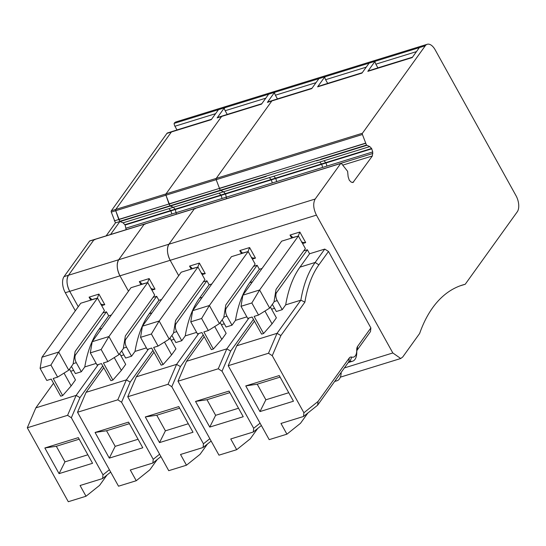 <?xml version="1.0" encoding="UTF-8"?>
<svg xmlns="http://www.w3.org/2000/svg" width="546" height="546" viewBox="0 0 546 546"><rect width="100%" height="100%" fill="white"/><g stroke="black" fill="none" stroke-linecap="round" stroke-linejoin="round"><path stroke-width="0.82" d="M377.907 67.902A6.061 3.187 72.8 0 1 377.887 67.868L375.839 64.169A3.638 1.911 72.8 0 1 375.027 61.316L367.833 71.335L412.196 57.583L419.342 47.625L425.252 45.803L362.448 133.231L216.202 178.412A1.215 0.635 72.8 0 0 216.175 179.682L216.202 178.412L271.853 100.935L311.739 88.616L318.891 78.665L274.57 92.356A3.638 1.911 72.8 0 0 275.389 95.209L316.025 82.651M372.631 69.581L368.434 70.878A3.638 1.911 72.8 0 0 367.833 71.335M361.964 73.096L369.116 63.145L324.802 76.836L317.608 86.848L361.964 73.096M460.196 285.804A181.784 95.605 72.8 0 1 460.298 285.783L465.226 284.261L517.267 211.807A12.121 6.375 72.8 0 0 516.025 195.714L435.162 49.829A12.121 6.375 72.8 0 0 427.252 44.281A12.121 6.375 72.8 0 0 425.252 45.803M369.116 63.145L419.342 47.625M311.991 88.268L272.454 100.484A3.638 1.911 72.8 0 0 271.853 100.935M75.321 310.797L65.295 292.711L69.724 291.346C66.592 284.875 66.182 279.511 68.482 275.252A12.121 6.375 72.8 0 0 69.724 291.346L78.249 306.722L69.724 291.346L119.949 275.826L128.474 291.202L119.949 275.826L170.175 260.305L178.699 275.682L170.175 260.305C167.049 253.842 166.632 248.478 168.932 244.212L194.472 208.668L195.263 208.79L194.472 208.668L168.932 244.212L118.707 259.732L144.24 224.188L145.038 224.304L144.24 224.188L118.707 259.732L68.482 275.252L94.014 239.701L94.813 239.824L94.014 239.701A1.215 0.635 72.8 0 1 94.212 239.551L144.444 224.031A1.215 0.635 72.8 0 0 144.24 224.188L194.472 208.668A1.215 0.635 72.8 0 1 194.669 208.517L340.916 163.336M126.153 229.682L176.378 214.168L175.327 209.521L176.378 214.155L226.61 198.642L225.553 194.001L226.61 198.648L272.406 184.5M126.153 229.675L125.102 225.034L175.327 209.521L175.13 209.166L175.327 209.521L225.553 194.001L223.532 191.776L225.355 193.653L271.15 179.504L269.328 177.627L219.103 193.148L220.925 195.018L225.355 193.653L225.553 194.001L271.348 179.852L272.283 182.965L372.741 151.931L371.608 148.471L369.778 146.594L366.468 145.093L362.421 134.5A1.215 0.635 -107.2 0 1 362.448 133.231M125.102 225.034L123.082 222.816L120.031 221.574L118.81 219.581L168.994 203.986L170.256 206.054L173.307 207.296L175.13 209.166L173.307 207.296L169.997 205.787L220.222 190.274L223.532 191.776L220.222 190.274L216.175 179.682L220.222 190.274L316.243 160.606L266.018 176.126M372.741 151.931L372.352 155.985L352.975 182.507L351.092 182.064L349.269 180.194L348.136 176.733L347.618 171.335L341.516 163.609L340.718 163.486L341.516 163.609M194.472 208.668L340.718 163.486L315.185 199.031L168.932 244.212A12.121 6.375 -107.2 0 0 170.175 260.305L316.427 215.124C313.295 208.661 312.878 203.296 315.185 199.031M465.226 284.261A181.784 95.605 72.8 0 0 462.639 284.985A181.784 95.605 72.8 0 0 419.642 333.463L402.736 356.988L400.737 358.504L392.827 352.962L316.427 215.124M412.442 57.234L372.904 69.451A3.638 1.911 72.8 0 0 372.311 69.902M177 129.968A6.061 3.187 72.8 0 1 176.986 129.941L174.932 126.242A3.638 1.911 72.8 0 1 174.119 123.389A12.121 6.375 72.8 0 1 176.119 121.867L276.569 90.834A12.121 6.375 72.8 0 0 274.57 92.356L267.376 102.368L271.812 100.996L216.202 178.412L165.977 193.932A1.215 0.635 72.8 0 0 165.95 195.202L165.977 193.932L221.628 116.455L261.514 104.136L268.666 94.178L274.57 92.356A12.121 6.375 72.8 0 1 276.569 90.834L427.252 44.281M362.216 72.754L322.679 84.964A3.638 1.911 72.8 0 0 322.079 85.422M322.406 85.094L318.202 86.398A3.638 1.911 72.8 0 0 317.608 86.848M318.891 78.665L324.802 76.836A3.638 1.911 72.8 0 0 325.614 79.689L327.661 83.388A6.061 3.187 72.8 0 0 327.682 83.422M203.269 281.9L206.9 280.78L176.133 323.614A6.061 3.187 72.8 0 0 176.754 331.661L181.777 340.711L185.244 335.886A133.306 70.106 72.8 0 1 199.522 298.177L209.132 284.8L206.9 280.78M211.834 283.968L209.132 284.8M303.719 250.867L307.357 249.747L276.59 292.574A6.061 3.187 72.8 0 0 277.211 300.621L282.227 309.678L285.695 304.852A133.306 70.106 72.8 0 1 299.979 267.144L309.589 253.767L307.357 249.747M328.494 251.46L318.884 264.837A129.675 68.195 -107.2 0 0 304.886 302.15L280.89 335.558L272.256 355.685L303.897 412.776L318.1 401.399L349.263 358.019A7.269 3.822 -107.2 0 1 351.713 357.098A10.906 5.733 -107.2 0 0 356.722 350.129A7.269 3.822 -107.2 0 1 357.61 346.396L370.877 327.928L328.494 251.46L324.754 249.085L309.589 253.767M370.877 327.928L370.481 331.579L357.214 350.054A3.638 1.911 72.8 0 0 356.77 351.917A14.544 7.651 -107.2 0 1 352.593 361.206A14.544 7.651 -107.2 0 1 350.088 361.213A3.638 1.911 72.8 0 0 349.467 361.22A3.638 1.911 72.8 0 0 348.867 361.67L317.588 405.221L318.1 401.399M253.494 266.387L257.125 265.26L226.358 308.094A6.061 3.187 72.8 0 0 226.979 316.141L232.002 325.198L235.469 320.372A133.306 70.106 72.8 0 1 249.747 282.664L259.357 269.287L257.125 265.26M262.06 268.455L259.357 269.287M219.267 188.547L365.438 143.195M275.389 95.209L277.436 98.908A6.061 3.187 72.8 0 0 277.457 98.935M207.466 443.994L200.041 454.34L186.473 465.206L168.741 470.679L127.75 396.737L136.302 376.815L153.979 352.211M171.894 335.38L175.867 342.54L181.777 340.711M209.835 438.691L203.446 443.809L171.799 386.718L180.439 366.591L203.208 334.896M186.473 465.206L180.521 454.477L203.078 447.508L211.145 441.052M298.225 236.049L299.843 232.036L289.994 235.073L292.178 236.78L292.008 237.967M299.843 232.036L305.699 242.595L301.747 242.397M302.293 242.055L301.877 242.267M248 251.563L249.618 247.55L255.473 258.115L251.522 257.917M252.061 257.569L251.651 257.78M249.618 247.55L239.769 250.594L241.953 252.3L241.782 253.487M307.924 412.96L300.491 423.3L286.923 434.172L269.198 439.646L228.208 365.704L236.759 345.775L254.429 321.178M272.352 304.34L276.317 311.507L282.227 309.678M324.754 249.085L315.144 262.462L299.979 267.144M286.923 434.172L280.978 423.443L303.528 416.475L317.588 405.221M335.073 380.876A14.544 7.651 72.8 0 0 337.012 380.753A14.544 7.651 72.8 0 0 341.189 372.358M257.698 428.473L250.266 438.82L236.698 449.686L230.753 438.964L253.303 431.995L261.37 425.532M236.698 449.686L218.966 455.166L177.982 381.217L186.527 361.295L204.204 336.691M222.126 319.86L226.092 327.02L232.002 325.198M260.067 423.17L253.672 428.289L222.024 371.198L230.665 351.071L253.433 319.376M197.775 267.083L199.392 263.07L189.544 266.107L191.721 267.82L191.557 269.001M199.392 263.07L205.248 273.628L201.297 273.437M201.836 273.089L201.419 273.3M180.439 366.591L176.583 364.366L168.031 384.288L127.75 396.737M203.446 443.809L203.078 447.508M168.031 384.288L171.799 386.718M159.521 442.601L193.004 432.255L178.781 406.599L145.297 416.946L159.521 442.601L165.411 430.821L188.295 423.751M198.751 333.51L176.583 364.366L136.302 376.815M174.085 339.332L171.151 340.24M196.615 332.371L185.244 335.886M163.124 364.544L161.152 365.158L151.672 348.055L147.243 349.42L140.547 337.346L151.379 334.002L158.074 346.075L153.638 347.44L163.124 364.544L171.594 354.886L175.928 348.86L169.956 338.083M292.212 237.687L297.918 236.145M241.987 253.201L247.693 251.658M280.89 335.558L277.034 333.333L268.489 353.255L228.208 365.704M303.897 412.776L303.528 416.475M268.489 353.255L272.256 355.685M259.971 411.568L293.461 401.221L279.238 375.566L245.755 385.913L259.971 411.568L265.861 399.788L288.745 392.717M304.886 302.15L300.86 300.17L277.034 333.333L236.759 345.775M274.542 308.299L271.601 309.207M318.884 264.837L315.144 262.462A133.306 70.106 -107.2 0 0 300.86 300.17L285.695 304.852M263.575 333.51L261.602 334.125L252.122 317.021L247.693 318.386L240.998 306.313L251.836 302.969L258.524 315.042L254.095 316.407L263.575 333.51L272.045 323.853L276.378 317.82L270.406 307.05M253.672 428.289L253.303 431.995M230.665 351.071L226.808 348.853L218.257 368.775L177.982 381.217M218.257 368.775L222.024 371.198M209.746 427.081L243.229 416.735L229.013 391.079L195.529 401.426L209.746 427.081L215.636 415.308L238.52 408.237M248.976 317.99L226.808 348.853L186.527 361.295M224.317 323.812L221.376 324.72M246.847 316.857L235.469 320.372M213.35 349.03L211.377 349.638L201.897 332.534L197.468 333.906L190.772 321.833L201.61 318.482L208.299 330.555L203.87 331.927L213.35 349.03L221.819 339.373L226.153 333.34L220.181 322.563M191.762 268.721L197.468 267.178M145.297 416.946L156.763 415.226L179.648 408.162M156.763 415.226L165.411 430.821M164.489 342.069L171.594 354.886M294.956 237.06L281.661 241.168L242.874 295.161L259.616 289.987L298.403 235.995L294.956 237.06M244.724 252.58L231.429 256.681L192.649 310.674L209.391 305.507L248.171 251.515L244.724 252.58M245.755 385.913L257.221 384.193L280.105 377.122M257.221 384.193L265.861 399.788M264.94 311.036L272.045 323.853M195.529 401.426L206.989 399.713L229.873 392.642M206.989 399.713L215.636 415.308M214.715 326.556L221.819 339.373M151.379 334.002L159.159 321.021L197.945 267.028L181.204 272.201L142.417 326.194L159.159 321.021L169.199 339.134L158.074 346.075M142.417 326.194L140.547 337.346M169.199 339.134L173.532 333.101L175.58 320.447L204.921 279.607L197.945 267.028M298.403 235.995L305.371 248.573L276.03 289.414L273.99 302.061L269.656 308.094L258.524 315.042M248.171 251.515L255.146 264.087L225.805 304.934L223.758 317.581L219.424 323.614L208.299 330.555M251.836 302.969L259.616 289.987L269.656 308.094M242.874 295.161L240.998 306.313M201.61 318.482L209.391 305.507L219.424 323.614M192.649 310.674L190.772 321.833M119.949 275.826C116.824 269.355 116.407 263.991 118.707 259.732A12.121 6.375 -107.2 0 0 119.949 275.826M119.765 221.307L169.997 205.787L165.95 195.202L168.994 203.986M261.759 103.788L222.229 115.998A3.638 1.911 72.8 0 0 221.628 116.455M211.534 119.301L171.997 131.518A3.638 1.911 72.8 0 0 171.403 131.975L211.288 119.649L218.434 109.698L224.345 107.869A12.121 6.375 72.8 0 1 226.344 106.354A12.121 6.375 72.8 0 0 224.345 107.869A3.638 1.911 72.8 0 0 225.157 110.722L227.211 114.421A6.061 3.187 72.8 0 0 227.225 114.455M153.044 297.42L156.675 296.294L125.908 339.127A6.061 3.187 72.8 0 0 126.529 347.174L131.545 356.231L135.012 351.406A133.306 70.106 72.8 0 1 149.297 313.697L158.906 300.32L156.675 296.294M161.602 299.488L158.906 300.32M169.042 204.067L219.219 188.466M221.956 116.134L217.752 117.431A3.638 1.911 72.8 0 0 217.151 117.888L224.345 107.869L268.666 94.178M157.241 459.507L149.809 469.853L136.241 480.726L118.516 486.199L77.525 412.25L86.077 392.328L103.747 367.724M121.669 350.894L125.641 358.053L131.545 356.231M159.609 454.204L153.221 459.322L121.574 402.231L130.214 382.104L152.976 350.409M136.241 480.726L130.296 469.997L152.853 463.028L160.92 456.565M147.55 282.596L149.167 278.583L139.319 281.627L141.496 283.333L141.332 284.521M149.167 278.583L155.016 289.148L151.065 288.95M151.611 288.609L151.194 288.814M272.181 100.614L267.977 101.911A3.638 1.911 72.8 0 0 267.376 102.368M130.214 382.104L126.358 379.886L117.806 399.808L77.525 412.25M153.221 459.322L152.853 463.028M117.806 399.808L121.574 402.231M109.296 458.114L142.779 447.775L128.556 422.119L95.072 432.459L109.296 458.114L115.186 446.341L138.063 439.271M148.526 349.024L126.358 379.886L86.077 392.328M123.86 354.852L120.919 355.76M146.389 347.891L135.012 351.406M112.892 380.064L110.927 380.671L101.447 363.568L97.011 364.94L90.322 352.866L101.153 349.522L107.849 361.588L103.412 362.96L112.892 380.064L121.362 370.406L125.696 364.373L119.724 353.603M141.537 284.234L147.243 282.691M95.072 432.459L106.538 430.746L129.422 423.676M106.538 430.746L115.186 446.341M114.257 357.589L121.362 370.406M101.153 349.522L108.934 336.541L147.72 282.548L130.979 287.715L92.192 341.714L108.934 336.541L118.973 354.647L107.849 361.588M92.192 341.714L90.322 352.866M118.973 354.647L123.307 348.614L125.348 335.967L154.689 295.12L147.72 282.548M118.81 219.581L115.725 210.715L115.745 209.446A1.215 0.635 72.8 0 0 115.725 210.715L119.881 221.512L110.551 234.5M171.403 131.975L115.745 209.446L171.355 132.03L166.926 133.401L111.316 210.817A1.215 0.635 72.8 0 0 111.288 212.087L362.421 134.5M102.812 312.933L106.45 311.814L75.682 354.647A6.061 3.187 72.8 0 0 76.303 362.694L81.32 371.744L84.787 366.919A133.306 70.106 72.8 0 1 99.072 329.218L108.681 315.841L106.45 311.814M111.377 315.001L108.681 315.841M217.151 117.888L221.58 116.516L165.977 193.932L111.316 210.817M174.119 123.389L218.434 109.698M71.444 366.414L75.409 373.573L81.32 371.744M109.384 469.724L102.989 474.843L71.349 417.751L79.982 397.625L102.75 365.929M107.016 475.027L99.584 485.374L86.015 496.239L80.071 485.51L102.621 478.549L110.688 472.085M97.318 298.116L98.935 294.103L89.087 297.147L91.271 298.853L91.107 300.034M98.935 294.103L104.791 304.668L100.839 304.47M101.385 304.122L100.969 304.334M86.015 496.239L68.291 501.719L27.3 427.771L35.852 407.848L53.522 383.244M73.635 370.365L70.693 371.273M79.982 397.625L76.126 395.4L35.852 407.848M71.349 417.751L67.581 415.329L76.126 395.4L98.3 364.544M96.164 363.404L84.787 366.919M62.667 395.584L60.702 396.191L51.215 379.088L46.785 380.453L40.097 368.379L50.928 365.035L57.617 377.109L53.187 378.48L62.667 395.584L71.137 385.926L75.471 379.893L69.499 369.116M67.581 415.329L27.3 427.771M102.989 474.843L102.621 478.549M59.064 473.635L92.554 463.288L78.331 437.633L44.847 447.979L59.064 473.635L64.954 461.855L87.838 454.791M91.305 299.754L97.011 298.212M64.032 373.109L71.137 385.926M44.847 447.979L56.313 446.266L79.197 439.196M56.313 446.266L64.954 461.855M50.928 365.035L58.709 352.054L97.495 298.061L80.753 303.235L41.967 357.227L58.709 352.054L68.748 370.168L57.617 377.109M41.967 357.227L40.097 368.379M68.748 370.168L73.082 364.134L75.123 351.481L104.463 310.64L97.495 298.061M65.295 292.711A12.121 6.375 72.8 0 1 64.046 276.617L68.482 275.252L94.014 239.701L144.24 224.188M64.046 276.617L89.585 241.073L94.014 239.701M90.035 240.929A1.215 0.635 72.8 0 0 89.783 240.916A1.215 0.635 72.8 0 0 89.585 241.073M111.288 212.087L115.452 222.884L106.122 235.872M171.724 131.647L167.526 132.944A3.638 1.911 72.8 0 0 166.926 133.401M114.339 220.871L118.769 219.499M115.452 222.884L119.881 221.512M377.887 67.868L412.476 57.187M375.839 64.169L416.475 51.617M344.369 367.929L392.827 352.962M305.699 242.595L302.593 243.557M289.994 235.073L291.66 238.076M255.473 258.115L252.368 259.077M239.769 250.594L241.434 253.597M205.248 273.628L202.136 274.59M189.544 266.107L191.209 269.11M352.102 182.473L353.678 181.982M342.813 165.11L372.352 155.985M372.857 153.46L272.399 184.493M126.037 228.146L272.283 182.965M276.713 181.593L275.778 178.487L271.348 179.852M275.778 178.487L321.574 164.339A4.238 2.232 -107.2 0 1 322.509 167.445M326.945 166.08L326.01 162.967L321.574 164.339M326.01 162.967L371.799 148.819M271.15 179.504L371.608 148.471M275.587 178.132L273.758 176.262L269.328 177.627M273.758 176.262L319.553 162.114A4.238 2.232 -107.2 0 1 321.382 163.984M325.812 162.619L323.99 160.742L319.553 162.114M323.99 160.742L369.778 146.594M316.503 160.872L366.728 145.359M120.031 221.574L266.277 176.392M320.939 159.507L316.243 160.606M320.673 159.234L366.468 145.093M319.676 157.432L365.513 143.366M265.022 174.317L219.192 188.377M269.451 172.952L315.247 158.804M325.614 79.689L366.25 67.138M327.661 83.388L362.251 72.7M277.436 98.908L312.025 88.22M175.013 323.955L176.133 323.614M202.225 297.345L199.522 298.177M275.464 292.922L276.59 292.574M357.61 346.396L357.214 350.054M225.239 308.442L226.358 308.094M252.45 281.832L249.747 282.664M173.608 332.63L176.754 331.661M274.065 301.597L277.211 300.621M349.263 358.019L348.867 361.67M351.713 357.098L350.088 361.213L348.949 361.568M356.722 350.129L356.77 351.917M223.84 317.11L226.979 316.141M155.016 289.148L151.911 290.11M139.319 281.627L140.977 284.63M222.058 198.478L221.123 195.372M124.904 224.686L220.925 195.018M170.7 210.538L168.878 208.668L219.103 193.148M214.796 189.831L168.967 203.897M227.211 114.421L261.8 103.733M225.157 110.722L265.8 98.171M124.781 339.475L125.908 339.127M151.993 312.865L149.297 313.697M123.382 348.15L126.529 347.174M104.791 304.668L101.686 305.623M89.087 297.147L90.752 300.143M171.833 213.998L170.898 210.886M123.082 222.816L168.878 208.668M164.564 205.351L118.735 219.41M176.986 129.941L211.568 119.253M174.932 126.242L215.568 113.684M74.556 354.989L75.682 354.647M101.768 328.378L99.072 329.218M73.157 363.663L76.303 362.694M400.737 358.504L340.342 377.163M337.012 380.753L334.637 381.483M352.593 361.206L348.232 362.551M194.669 208.517L144.444 224.031M89.783 240.916L94.212 239.551"/></g></svg>
